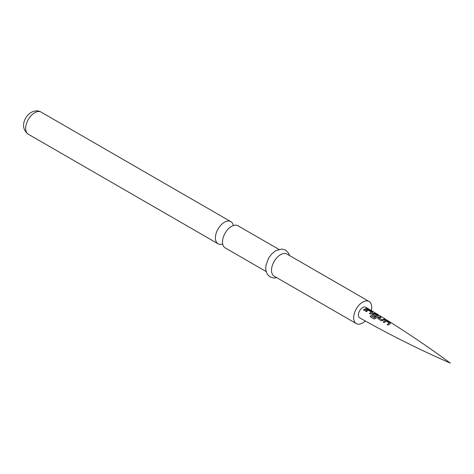 <?xml version="1.0" encoding="UTF-8"?>
<svg xmlns="http://www.w3.org/2000/svg" width="474" height="474" viewBox="0 0 474 474"><rect width="100%" height="100%" fill="white"/><g stroke="black" fill="none" stroke-linecap="round" stroke-linejoin="round"><path stroke-width="0.71" d="M390.262 323.523L388.117 325.099L387.199 324.53L389.225 323.007L386.269 321.111L384.118 322.604L383.205 322.03L385.35 320.489L387.08 320.779L390.286 322.758L390.244 323.659M378.116 318.872L378.151 317.562L380.29 316.608L381.209 317.165L379.188 318.036L382.139 319.938L384.278 319.049L385.196 319.612L381.315 320.857L377.802 318.409M372.179 315.216L372.214 313.936L373.482 313.225L375.207 313.515L378.406 315.453L378.382 316.205L375.497 318.546L373.968 318.99L370.117 316.626L370.858 315.583L374.472 317.811L377.245 315.637L374.294 313.782L373.636 314.031L373.151 314.345L375.746 316.01L374.798 316.822L371.859 314.742M371.877 314.789L372.226 314.049L373.459 313.361L375.165 313.652L378.406 315.453L378.382 316.205M372.446 312.603L370.295 314.061L369.382 313.504L371.409 312.099L368.452 310.263L366.307 311.637L365.395 311.086L367.54 309.658L369.27 309.949L372.469 311.862L372.428 312.733M367.386 308.823L364.352 310.47L363.44 309.925L366.479 308.278L367.386 308.823M365.744 307.265A6.085 3.514 120 0 0 362.687 307.561A6.085 3.514 120 0 0 358.711 312.935A6.085 3.514 120 0 0 359.659 317.805C389.154 334.502 419.371 349.599 450.3 363.108C423.134 343.075 394.949 324.465 365.744 307.265M371.332 310.583A12.78 7.377 120 0 0 369.08 301.464A12.78 7.377 120 0 0 362.687 302.092A12.78 7.377 120 0 0 354.345 313.355A12.78 7.377 120 0 0 356.3 323.594A12.78 7.377 120 0 0 362.687 322.96A12.78 7.377 120 0 0 365.324 320.987M369.08 301.464L286.942 254.04A12.78 7.377 120 0 0 280.555 254.674A12.78 7.377 120 0 0 272.206 265.932A12.78 7.377 120 0 0 274.168 276.17L356.3 323.594M266.08 271.501L225.144 247.872A12.78 7.377 -60 0 1 222.679 239.85A12.78 7.377 -60 0 1 229.748 227.615A12.78 7.377 -60 0 1 231.537 226.376A12.78 7.377 -60 0 1 237.924 225.743L278.854 249.371M233.297 225.559A12.78 7.377 120 0 0 230.826 221.642A12.78 7.377 120 0 0 224.439 222.276A12.78 7.377 120 0 0 216.091 233.534A12.78 7.377 120 0 0 218.052 243.772A12.78 7.377 120 0 0 222.673 243.962M363.475 310.026L366.479 308.278M366.438 308.42L367.344 308.959M367.332 308.675L368.239 308.924M365.43 311.181L367.522 309.789L369.27 309.949M369.222 310.085L372.428 312.005M369.418 313.604L371.409 312.099M370.188 316.673L370.911 315.66L374.472 317.811M373.974 318.99L372.641 318.173M378.365 315.595L378.365 316.342M374.531 317.882L377.245 315.637M373.151 314.345L375.758 316.122M377.819 318.451L378.151 317.562M379.188 318.036L382.157 320.051L384.236 319.192L385.149 319.754M378.163 317.681L380.249 316.745L381.161 317.302M383.247 322.119L385.332 320.62L387.08 320.779M387.039 320.916L390.238 322.901M387.24 324.613L389.225 323.007M28.304 134.225C19.511 127.838 24.429 116.491 31.207 112.385C34.892 110.495 38.187 110.401 41.084 112.095A12.78 7.377 120 0 0 34.697 112.729A12.78 7.377 120 0 0 26.348 123.987A12.78 7.377 120 0 0 28.304 134.225L218.052 243.772M276.775 277.681L273.883 278.019L270.073 276.94L267.241 274.191L265.778 270.02L265.843 265.766L268.545 258.212L271.91 253.726L275.755 250.675L281.799 249.04L285.591 250.13L288.346 252.796L289.555 255.551M41.084 112.095L230.826 221.642"/></g></svg>
